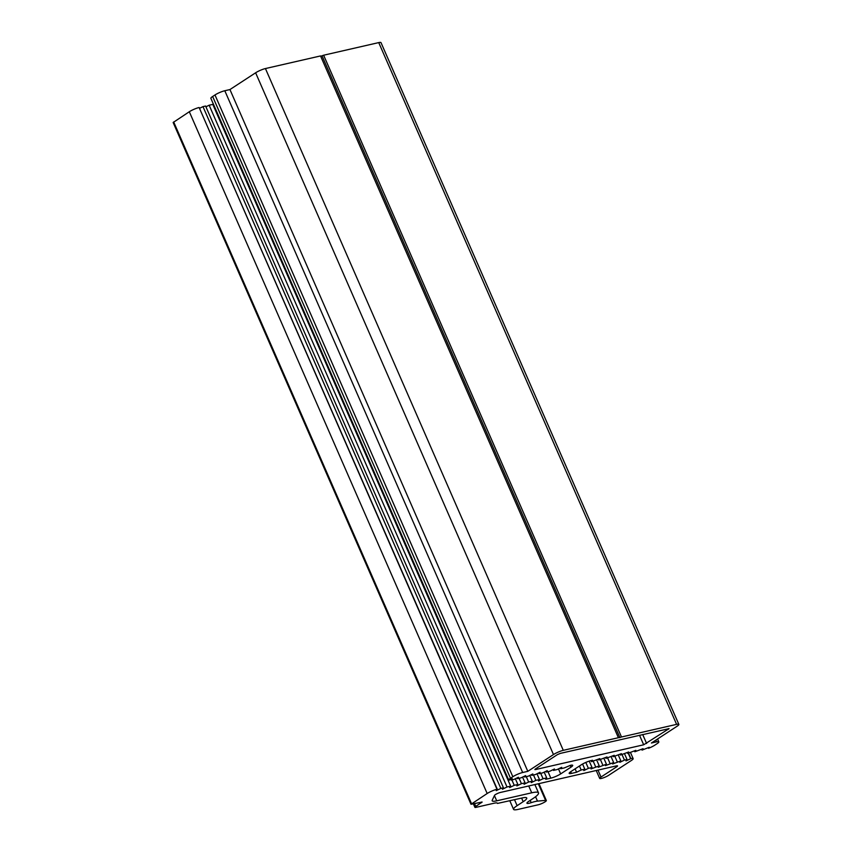 <?xml version="1.0" encoding="UTF-8"?>
<svg xmlns="http://www.w3.org/2000/svg" width="852" height="852" viewBox="0 0 852 852"><rect width="100%" height="100%" fill="white"/><g stroke="black" fill="none" stroke-linecap="round" stroke-linejoin="round"><path stroke-width="1.28" d="M535.141 801.53A15.123 2.694 -23.6 0 1 537.495 801.125L545.578 800.379A5.293 0.948 -23.6 0 1 546.345 800.529A5.293 0.948 -23.6 0 1 543.629 802.669A5.293 0.948 -23.6 0 1 538.219 804.789L518.08 809.4A15.123 2.694 -23.6 0 1 513.564 809.357A15.123 2.694 -23.6 0 1 517.121 805.662L523.181 801.7A15.123 2.694 156.4 0 0 526.738 798.004A15.123 2.694 156.4 0 0 522.223 797.962L497.472 803.425A11.342 2.023 156.4 0 0 497.44 803.255A11.342 2.023 156.4 0 0 494.043 803.223L476.023 807.355A3.781 0.671 -23.6 0 1 474.894 807.345A3.781 0.671 -23.6 0 1 475.778 806.418L482.147 802.052L471.007 804.277L487.174 793.51A7.561 1.353 -23.6 0 1 496.993 789.282L496.247 790.645L500.838 788.398L503.447 787.802L502.435 789.229L507.015 786.982L510.657 786.151L509.645 787.578L514.225 785.331L517.867 784.5L516.855 785.917L521.435 783.68L525.077 782.85L524.065 784.266L528.645 782.029L532.287 781.199L531.275 782.615L535.855 780.379L539.497 779.548L538.485 780.964L543.065 778.728L546.707 777.897L545.695 779.314L550.839 778.132A7.561 1.353 156.4 0 0 560.659 773.904L570.925 767.194A7.561 1.353 156.4 0 0 572.704 765.352A7.561 1.353 156.4 0 0 570.435 765.33L564.312 767.918L560.669 768.749L561.681 767.332L557.101 769.569L553.459 770.41L554.471 768.983L549.891 771.22L546.249 772.061L547.261 770.634L542.681 772.87L539.039 773.712L540.051 772.285L535.471 774.521L531.829 775.363L532.851 773.936L528.261 776.183L524.619 777.013L525.641 775.597L521.051 777.833L517.409 778.664L518.431 777.248L513.841 779.484L511.232 780.081L512.244 778.664L508.932 780.283A7.561 1.353 -23.6 0 1 508.729 780.112A7.561 1.353 -23.6 0 1 510.508 778.27L512.84 776.736A7.561 1.353 -23.6 0 1 522.659 772.508L527.803 771.337L553.481 754.563A7.561 1.353 -23.6 0 1 563.289 750.335L676.594 724.37A7.561 1.353 -23.6 0 1 678.852 724.392A7.561 1.353 -23.6 0 1 677.074 726.245L651.407 743.019L656.551 741.836A7.561 1.353 -23.6 0 1 658.82 741.858A7.561 1.353 -23.6 0 1 657.041 743.7L654.709 745.223A7.561 1.353 -23.6 0 1 648.5 748.301L649.235 747.279L642.035 750.111L643.058 748.684L634.825 751.762L635.848 750.346L627.615 753.413L628.638 751.996L620.405 755.064L621.428 753.647L613.195 756.714L614.217 755.298L605.985 758.365L607.007 756.949L598.775 760.027L599.797 758.599L591.565 761.677L592.587 760.25L591.043 760.602A7.561 1.353 156.4 0 0 581.224 764.84L570.957 771.55A7.561 1.353 156.4 0 0 569.179 773.392A7.561 1.353 156.4 0 0 571.436 773.414L576.591 772.231L581.171 769.995L584.813 769.164L583.801 770.581L588.381 768.344L592.023 767.514L591.011 768.93L599.233 765.863L598.221 767.279L606.443 764.201L605.431 765.628L613.653 762.551L612.641 763.978L620.863 760.9L619.851 762.327L624.431 760.08L627.04 759.483L626.028 760.911L630.885 758.61A7.561 1.353 -23.6 0 1 633.153 758.631A7.561 1.353 -23.6 0 1 631.375 760.474L608.733 775.267A5.666 1.012 -23.6 0 1 603.195 777.897A5.666 1.012 -23.6 0 1 599.68 778.419A5.666 1.012 -23.6 0 1 601.011 777.035L616.646 766.821A3.781 0.671 156.4 0 0 617.54 765.895A3.781 0.671 156.4 0 0 616.401 765.884L500.326 792.477A3.781 0.671 156.4 0 0 496.791 793.819A3.781 0.671 156.4 0 0 494.543 795.363L492.254 800.166A15.123 2.694 156.4 0 0 492.19 800.784A15.123 2.694 156.4 0 0 496.716 800.827L531.723 792.807A22.684 4.047 -23.6 0 1 538.507 792.882A22.684 4.047 -23.6 0 1 533.171 798.42L528.709 801.37A7.561 1.353 156.4 0 0 526.93 803.212A7.561 1.353 156.4 0 0 531.179 802.669A15.123 2.694 -23.6 0 1 535.141 801.53M560.339 767.993L560.669 768.749M553.129 769.644L553.459 770.41M545.919 771.294L546.249 772.061M538.709 772.945L539.039 773.712M531.499 774.596L531.829 775.363M524.289 776.247L524.619 777.013M517.079 777.897L517.409 778.664M510.902 779.314L511.232 780.081M508.729 780.112L210.87 98.342A7.561 1.353 -23.6 0 1 212.649 96.489L214.981 94.966A7.561 1.353 -23.6 0 1 224.8 90.738L229.944 89.556L527.803 771.337M229.944 89.556L255.621 72.793A7.561 1.353 -23.6 0 1 265.43 68.554L320.533 55.934L618.392 737.704M320.693 56.275L323.632 55.22L621.491 737.001M323.632 55.22L378.735 42.6A7.561 1.353 -23.6 0 1 380.993 42.621L678.852 724.392M648.255 747.747L648.5 748.301M641.705 749.345L642.035 750.111M634.495 750.995L634.825 751.762M627.285 752.657L627.615 753.413M620.075 754.308L620.405 755.064M612.865 755.958L613.195 756.714M605.655 757.609L605.985 758.365M598.445 759.26L598.775 760.027M591.096 760.591L591.565 761.677M575.1 768.834L576.591 772.231M579.435 766.012L581.171 769.995M582.576 764.031L584.813 769.164M585.803 762.433L588.381 768.344M589.233 761.113L592.023 767.514M593.237 761.294L595.591 766.693M596.719 760.101L599.233 765.863M600.447 759.643L602.801 765.043M603.93 758.45L606.443 764.201M607.657 757.992L610.011 763.392M611.14 756.8L613.653 762.551M614.867 756.342L617.221 761.741M618.35 755.149L620.863 760.9M622.077 754.68L624.431 760.08M624.622 753.945L627.04 759.483M628.254 753.264L630.608 758.663M471.007 804.277L173.148 122.507L189.314 111.74A7.561 1.353 -23.6 0 1 199.134 107.512L497.27 789.218M199.741 108.215L202.978 106.628L500.838 788.398M202.978 106.628L205.588 106.031L503.447 787.802M205.918 106.798L209.155 105.211L507.015 786.982M209.155 105.211L212.798 104.381L510.657 786.151M511.871 779.931L514.225 785.331M213.128 105.137L213.714 104.86M515.353 778.749L517.867 784.5M519.07 778.281L521.435 783.68M522.564 777.088L525.077 782.85M526.28 776.63L528.645 782.029M529.774 775.437L532.287 781.199M533.49 774.979L535.855 780.379M536.984 773.786L539.497 779.548M540.7 773.328L543.065 778.728M544.194 772.136L546.707 777.897M535.535 769.558L534.854 769.558L535.386 769.005L557.325 754.67L560.265 753.402L669.097 728.63L643.686 744.786L535.535 769.558L535.312 769.058M535.567 796.726L537.495 801.125M212.649 96.489L510.508 778.27M214.981 94.966L512.84 776.736M224.8 90.738L522.659 772.508M255.621 72.793L553.481 754.563M265.43 68.554L563.289 750.335M322.067 55.891L619.926 737.672M378.735 42.6L676.594 724.37M655.816 740.132L656.551 741.836M570.702 771.72L571.436 773.414M628.531 753.211L630.885 758.61M597.987 770.101L601.011 777.035M616.252 765.916L616.646 766.821M494.426 795.608L496.716 800.827M528.73 785.97L531.723 792.807M530.178 800.39L531.179 802.669M538.326 783.776L545.578 800.379M514.523 799.719L517.121 805.662M521.616 798.1L523.181 801.7M474.564 803.628L475.778 806.418M481.38 802.073L481.614 802.605M173.68 121.953L471.539 803.724M189.314 111.74L487.174 793.51M199.134 107.512L496.993 789.282M548.006 771.656L550.839 778.132M558.475 768.898L560.659 773.904M570.137 765.394L570.925 767.194M639.511 735.244L643.686 744.786M642.696 734.52L646.625 743.519M668.319 728.641L668.564 729.184M657.563 738.993L658.82 741.858M630.576 752.731L633.153 758.631M596.219 770.506L599.68 778.419M534.875 784.564L538.507 792.882M538.954 783.627L546.345 800.529M509.826 800.795L513.564 809.357M473.392 803.894L474.894 807.345"/></g></svg>

